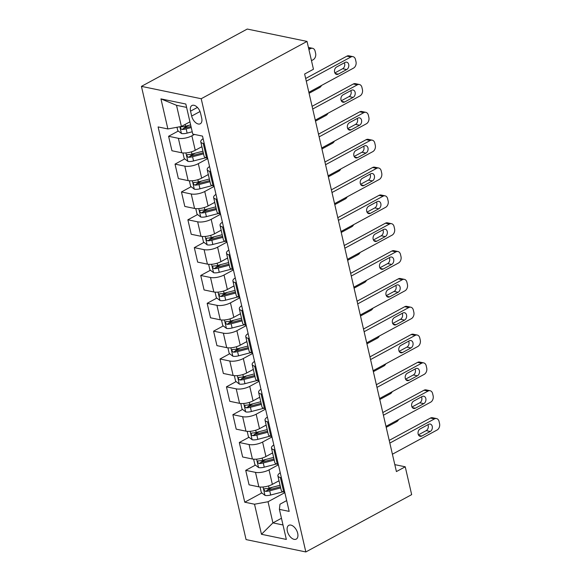 <?xml version="1.0" encoding="UTF-8"?>
<svg xmlns="http://www.w3.org/2000/svg" width="581" height="581" viewBox="0 0 581 581"><rect width="100%" height="100%" fill="white"/><g stroke="black" fill="none" stroke-linecap="round" stroke-linejoin="round"><path stroke-width="0.87" d="M297.69 533.3A7.829 4.481 -118.4 0 0 288.793 525.347A7.829 4.481 -118.4 0 0 287.348 531.157A7.829 4.481 -118.4 0 0 296.245 539.11A7.829 4.481 -118.4 0 0 297.69 533.3M141.437 86.366L246.075 539.589L305.838 551.95L201.208 98.726L141.437 86.366L247.259 29.05L307.029 41.411L201.208 98.726M307.029 41.411L313.457 69.248L304.633 74.027L396.416 471.569L405.233 466.797L394.819 464.64M190.539 111.153L191.672 116.055A7.582 4.343 -118.4 0 0 200.292 123.76A7.582 4.343 -118.4 0 0 201.687 118.125L200.554 113.23A7.582 4.343 -118.4 0 0 191.933 105.524A7.582 4.343 -118.4 0 0 190.539 111.153L197.417 107.434M186.595 107.391L176.515 105.306L181.395 126.462L167.88 128.953L158.112 126.927L244.746 502.202L261.835 492.942M167.88 128.953L160.944 98.886L185.818 104.028L192.761 134.095L202.529 136.114L289.171 511.389L279.396 509.37L286.339 539.437L261.465 534.288L254.522 504.221L244.746 502.202M405.233 466.797L411.66 494.634L305.838 551.95M279.396 509.37L279.991 504.206L286.68 500.59M281.451 518.274L272.925 522.893L282.998 524.977M189.929 121.843L181.395 126.462M194.432 134.443L191.89 135.816A9.783 3.486 167 0 1 178.374 138.3L168.599 136.281L178.287 131.037M201.89 146.688L195.231 150.29A9.783 3.486 167 0 1 181.715 152.774L171.947 150.755L168.599 136.281M207.715 158.569L198.317 163.653A9.783 3.486 167 0 1 184.802 166.137L175.026 164.118L184.714 158.874M208.318 174.525L201.658 178.135A9.783 3.486 167 0 1 188.142 180.618L178.374 178.592L175.026 164.118M214.142 186.407L204.744 191.498A9.783 3.486 167 0 1 191.229 193.981L181.454 191.955L191.142 186.712M214.745 202.362L208.085 205.972A9.783 3.486 167 0 1 194.57 208.456L184.802 206.437L181.454 191.955M220.569 214.244L211.172 219.335A9.783 3.486 167 0 1 197.656 221.819L187.881 219.8L197.562 214.556M221.172 230.199L214.512 233.809A9.783 3.486 167 0 1 200.997 236.293L191.229 234.274L187.881 219.8M226.997 242.081L217.599 247.172A9.783 3.486 167 0 1 204.084 249.656L194.308 247.637L203.989 242.393M227.599 258.044L220.94 261.646A9.783 3.486 167 0 1 207.424 264.137L197.656 262.111L194.308 247.637M233.424 269.925L224.026 275.009A9.783 3.486 167 0 1 210.511 277.493L200.735 275.474L210.416 270.23M234.027 285.881L227.367 289.491A9.783 3.486 167 0 1 213.852 291.974L204.084 289.948L200.735 275.474M239.851 297.762L230.454 302.854A9.783 3.486 167 0 1 216.938 305.337L207.163 303.311L216.844 298.068M240.454 313.718L233.794 317.328A9.783 3.486 167 0 1 220.279 319.811L210.511 317.792L207.163 303.311M246.279 325.6L236.881 330.691A9.783 3.486 167 0 1 223.365 333.174L213.59 331.155L223.271 325.912M246.881 341.555L240.222 345.165A9.783 3.486 167 0 1 226.706 347.649L216.931 345.63L213.59 331.155M252.706 353.437L243.308 358.528A9.783 3.486 167 0 1 229.793 361.012L220.017 358.993L229.698 353.749M253.309 369.4L246.649 373.002A9.783 3.486 167 0 1 233.134 375.493L223.358 373.467L220.017 358.993M259.133 381.281L249.736 386.365A9.783 3.486 167 0 1 236.22 388.856L226.445 386.83L236.126 381.586M259.736 397.237L253.076 400.846A9.783 3.486 167 0 1 239.561 403.33L229.785 401.311L226.445 386.83M265.561 409.118L256.163 414.209A9.783 3.486 167 0 1 242.647 416.693L232.872 414.674L242.553 409.423M266.163 425.074L259.504 428.684A9.783 3.486 167 0 1 245.988 431.167L236.213 429.148L232.872 414.674M271.988 436.956L262.59 442.047A9.783 3.486 167 0 1 249.075 444.53L239.299 442.511L248.98 437.268M272.591 452.919L265.931 456.521A9.783 3.486 167 0 1 252.415 459.005L242.64 456.986L239.299 442.511M278.415 464.793L269.018 469.884A9.783 3.486 167 0 1 255.502 472.368L245.727 470.349L255.408 465.105M279.018 480.756L272.358 484.365A9.783 3.486 167 0 1 258.843 486.849L249.067 484.823L245.727 470.349M284.843 492.637L268.037 501.737L272.925 522.893L261.465 534.288M204.272 143.66L203.248 143.449A9.783 3.486 167 0 1 200.772 141.829A9.783 3.486 167 0 1 203.132 138.706M183.872 128.009L188.738 125.373M267.427 489.921L272.286 487.285M261 462.077L265.858 459.448M254.572 434.239L259.431 431.603M248.145 406.402L253.004 403.766M241.718 378.558L246.576 375.929M235.29 350.721L240.156 348.084M228.863 322.883L233.729 320.247M222.436 295.046L227.302 292.41M216.009 267.202L220.874 264.573M209.581 239.365L214.447 236.728M203.154 211.528L208.02 208.891M196.727 183.69L201.592 181.054M190.299 155.846L195.165 153.217M207.613 158.134L206.596 157.923A9.783 3.486 167 0 1 204.113 156.304L200.772 141.829M210.7 171.497L209.676 171.286A9.783 3.486 167 0 1 207.199 169.667A9.783 3.486 167 0 1 209.559 166.544M214.04 185.971L213.024 185.76A9.783 3.486 167 0 1 210.54 184.141L207.199 169.667M217.127 199.334L216.103 199.123A9.783 3.486 167 0 1 213.626 197.504A9.783 3.486 167 0 1 215.987 194.381M220.468 213.815L219.451 213.597A9.783 3.486 167 0 1 216.967 211.978L213.626 197.504M223.554 227.171L222.53 226.96A9.783 3.486 167 0 1 220.054 225.341A9.783 3.486 167 0 1 222.407 222.218M226.895 241.652L225.878 241.442A9.783 3.486 167 0 1 223.394 239.822L220.054 225.341M229.982 255.015L228.958 254.805A9.783 3.486 167 0 1 226.481 253.185A9.783 3.486 167 0 1 228.834 250.062M233.322 269.49L232.306 269.279A9.783 3.486 167 0 1 229.822 267.659L226.481 253.185M236.409 282.853L235.385 282.642A9.783 3.486 167 0 1 232.908 281.022A9.783 3.486 167 0 1 235.261 277.9M239.75 297.327L238.726 297.116A9.783 3.486 167 0 1 236.249 295.497L232.908 281.022M242.836 310.69L241.812 310.479A9.783 3.486 167 0 1 239.336 308.86A9.783 3.486 167 0 1 241.689 305.737M246.177 325.171L245.153 324.961A9.783 3.486 167 0 1 242.676 323.334L239.336 308.86M249.264 338.534L248.24 338.316A9.783 3.486 167 0 1 245.763 336.697A9.783 3.486 167 0 1 248.116 333.581M252.604 353.008L251.58 352.798A9.783 3.486 167 0 1 249.104 351.178L245.763 336.697M255.691 366.371L254.667 366.161A9.783 3.486 167 0 1 252.19 364.541A9.783 3.486 167 0 1 254.543 361.418M259.032 380.845L258.008 380.635A9.783 3.486 167 0 1 255.531 379.015L252.19 364.541M262.118 394.208L261.094 393.998A9.783 3.486 167 0 1 258.618 392.378A9.783 3.486 167 0 1 260.971 389.255M265.459 408.683L264.435 408.472A9.783 3.486 167 0 1 261.958 406.853L258.618 392.378M268.545 422.046L267.521 421.835A9.783 3.486 167 0 1 265.045 420.216A9.783 3.486 167 0 1 267.398 417.093M271.886 436.527L270.862 436.316A9.783 3.486 167 0 1 268.386 434.697L265.045 420.216M274.973 449.89L273.949 449.679A9.783 3.486 167 0 1 271.472 448.06A9.783 3.486 167 0 1 273.825 444.937M278.314 464.364L277.29 464.154A9.783 3.486 167 0 1 274.813 462.534L271.472 448.06M281.4 477.727L280.376 477.517A9.783 3.486 167 0 1 277.9 475.897A9.783 3.486 167 0 1 280.253 472.774M254.522 504.221L268.037 501.737M284.741 492.201L283.717 491.991A9.783 3.486 167 0 1 281.24 490.371L277.9 475.897M176.515 105.306L160.944 98.886M306.289 81.173L350.939 56.989A4.895 3.609 101.7 0 1 352.957 56.647A4.895 3.609 101.7 0 1 355.492 59.531L356.008 61.76A4.895 3.609 101.7 0 1 353.509 68.122L308.86 92.306M352.957 56.647L348.92 55.812A4.895 3.609 -78.3 0 0 346.901 56.154L305.664 78.486M345.049 62.428A3.914 2.89 -78.3 0 1 346.668 62.16A3.914 2.89 -78.3 0 1 348.811 65.5A3.914 2.89 -78.3 0 1 346.697 69.56L338.229 74.143A3.914 2.89 -78.3 0 1 336.617 74.412A3.914 2.89 -78.3 0 1 334.467 71.071A3.914 2.89 -78.3 0 1 336.588 67.018L345.049 62.428M344.366 62.799A3.914 2.89 -78.3 0 1 342.659 68.718L334.874 72.937M176.994 127.275L177.771 130.638L181.519 133.536A6.485 2.309 -13 0 0 187.126 133.114L192.224 131.785M308.903 49.53L310.552 48.637A4.895 3.609 101.7 0 1 312.571 48.296A4.895 3.609 101.7 0 1 315.113 51.179L315.621 53.401A4.895 3.609 101.7 0 1 313.123 59.77L311.474 60.664M308.417 47.439A4.895 3.609 -78.3 0 1 308.533 47.46L312.571 48.296M190.633 124.879L185.528 126.208A6.485 2.309 167 0 1 181.352 126.76C180.023 127.551 180.226 128.445 181.969 129.432A6.485 2.309 -13 0 0 186.145 128.88L191.251 127.551M190.989 126.447L185.651 127.842A3.304 1.177 167 0 1 184.504 128.06L181.969 129.432M181.352 126.76L180.844 126.876M312.716 109.01L357.366 84.826A4.895 3.609 101.7 0 1 359.385 84.492A4.895 3.609 101.7 0 1 361.919 87.368L362.435 89.597A4.895 3.609 101.7 0 1 359.937 95.959L315.287 120.144M359.385 84.492L355.347 83.657A4.895 3.609 -78.3 0 0 353.328 83.991L312.091 106.323M351.476 90.266A3.914 2.89 -78.3 0 1 353.095 89.997A3.914 2.89 -78.3 0 1 355.238 93.345A3.914 2.89 -78.3 0 1 353.125 97.397L344.656 101.98A3.914 2.89 -78.3 0 1 343.044 102.249A3.914 2.89 -78.3 0 1 340.894 98.908A3.914 2.89 -78.3 0 1 343.015 94.856L351.476 90.266M350.793 90.636A3.914 2.89 -78.3 0 1 349.087 96.562L341.301 100.774M319.143 136.847L363.793 112.663A4.895 3.609 101.7 0 1 365.812 112.329A4.895 3.609 101.7 0 1 368.347 115.205L368.862 117.435A4.895 3.609 101.7 0 1 366.364 123.804L321.714 147.988M365.812 112.329L361.774 111.494A4.895 3.609 -78.3 0 0 359.755 111.828L318.519 134.16M357.903 118.11A3.914 2.89 -78.3 0 1 359.523 117.841A3.914 2.89 -78.3 0 1 361.665 121.182A3.914 2.89 -78.3 0 1 359.552 125.235L351.084 129.817A3.914 2.89 -78.3 0 1 349.471 130.093A3.914 2.89 -78.3 0 1 347.322 126.745A3.914 2.89 -78.3 0 1 349.442 122.693L357.903 118.11M357.221 118.48A3.914 2.89 -78.3 0 1 355.514 124.399L347.728 128.612M325.571 164.692L370.22 140.5A4.895 3.609 101.7 0 1 372.239 140.166A4.895 3.609 101.7 0 1 374.774 143.049L375.29 145.272A4.895 3.609 101.7 0 1 372.791 151.641L328.142 175.825M372.239 140.166L368.201 139.331A4.895 3.609 -78.3 0 0 366.183 139.665L324.946 162.005M364.331 145.947A3.914 2.89 -78.3 0 1 365.95 145.678A3.914 2.89 -78.3 0 1 368.093 149.019A3.914 2.89 -78.3 0 1 365.979 153.072L357.511 157.662A3.914 2.89 -78.3 0 1 355.899 157.93A3.914 2.89 -78.3 0 1 353.749 154.59A3.914 2.89 -78.3 0 1 355.87 150.53L364.331 145.947M363.648 146.318A3.914 2.89 -78.3 0 1 361.941 152.237L354.156 156.456M182.921 152.948L184.199 158.475L187.946 161.373A6.485 2.309 -13 0 0 193.553 160.952L205.086 157.945A18.715 6.667 -13 0 0 205.87 157.734M321.525 85.443A4.895 3.609 101.7 0 1 319.55 87.608L309.085 93.28M200.866 147.24L201.956 146.957M202.936 151.191L191.955 154.052A6.485 2.309 167 0 1 187.779 154.604C186.45 155.388 186.654 156.282 188.397 157.277A6.485 2.309 -13 0 0 192.572 156.725L203.553 153.863M203.292 152.752L192.079 155.679A3.304 1.177 167 0 1 190.931 155.897L188.397 157.277M187.779 154.604L187.264 154.713M189.348 180.785L190.626 186.319L194.374 189.21A6.485 2.309 -13 0 0 199.98 188.796L211.513 185.782A18.715 6.667 -13 0 0 212.297 185.571M327.953 113.28A4.895 3.609 101.7 0 1 325.977 115.445L315.505 121.117M207.294 175.077L208.383 174.794M209.363 179.028L198.382 181.889A6.485 2.309 167 0 1 194.207 182.441C192.877 183.226 193.081 184.119 194.824 185.114A6.485 2.309 -13 0 0 199 184.562L209.981 181.7M209.719 180.589L198.506 183.516A3.304 1.177 167 0 1 197.358 183.741L194.824 185.114M194.207 182.441L193.691 182.55M195.775 208.63L197.053 214.157L200.801 217.047A6.485 2.309 -13 0 0 206.408 216.633L217.94 213.626A18.715 6.667 -13 0 0 218.725 213.416M334.38 141.125A4.895 3.609 101.7 0 1 332.405 143.289L321.932 148.961M213.721 202.914L214.81 202.631M215.791 206.865L204.81 209.726A6.485 2.309 167 0 1 200.634 210.278C199.305 211.07 199.508 211.956 201.251 212.951A6.485 2.309 -13 0 0 205.427 212.399L216.401 209.538M216.147 208.434L204.933 211.353A3.304 1.177 167 0 1 203.786 211.578L201.251 212.951M200.634 210.278L200.118 210.387M331.998 192.529L376.648 168.345A4.895 3.609 101.7 0 1 378.667 168.003A4.895 3.609 101.7 0 1 381.201 170.887L381.717 173.116A4.895 3.609 101.7 0 1 379.219 179.478L334.569 203.662M378.667 168.003L374.629 167.168A4.895 3.609 -78.3 0 0 372.61 167.51L331.373 189.842M370.758 173.784A3.914 2.89 -78.3 0 1 372.377 173.516A3.914 2.89 -78.3 0 1 374.52 176.856A3.914 2.89 -78.3 0 1 372.406 180.916L363.938 185.499A3.914 2.89 -78.3 0 1 362.326 185.767A3.914 2.89 -78.3 0 1 360.176 182.427A3.914 2.89 -78.3 0 1 362.297 178.374L370.758 173.784M370.075 174.155A3.914 2.89 -78.3 0 1 368.369 180.081L360.583 184.293M202.203 236.467L203.481 241.994L207.221 244.891A6.485 2.309 -13 0 0 212.835 244.47L224.368 241.464A18.715 6.667 -13 0 0 225.152 241.253M340.807 168.962A4.895 3.609 101.7 0 1 338.832 171.126L328.359 176.798M220.148 230.759L221.238 230.475M222.218 234.702L211.237 237.564A6.485 2.309 167 0 1 207.061 238.116C205.732 238.907 205.935 239.8 207.678 240.788A6.485 2.309 -13 0 0 211.854 240.236L222.828 237.375M222.574 236.271L211.361 239.198A3.304 1.177 167 0 1 210.213 239.416L207.678 240.788M207.061 238.116L206.545 238.232M338.425 220.366L383.075 196.182A4.895 3.609 101.7 0 1 385.094 195.848A4.895 3.609 101.7 0 1 387.629 198.724L388.144 200.953A4.895 3.609 101.7 0 1 385.646 207.315L340.989 231.507M385.094 195.848L381.056 195.013A4.895 3.609 -78.3 0 0 379.037 195.347L337.801 217.679M377.185 201.629A3.914 2.89 -78.3 0 1 378.805 201.353A3.914 2.89 -78.3 0 1 380.947 204.701A3.914 2.89 -78.3 0 1 378.834 208.753L370.366 213.336A3.914 2.89 -78.3 0 1 368.753 213.605A3.914 2.89 -78.3 0 1 366.604 210.264A3.914 2.89 -78.3 0 1 368.724 206.211L377.185 201.629M376.503 201.992A3.914 2.89 -78.3 0 1 374.796 207.918L367.01 212.13M344.845 248.203L389.502 224.019A4.895 3.609 101.7 0 1 391.521 223.685A4.895 3.609 101.7 0 1 394.056 226.568L394.572 228.791A4.895 3.609 101.7 0 1 392.073 235.16L347.416 259.344M391.521 223.685L387.483 222.85A4.895 3.609 -78.3 0 0 385.464 223.184L344.228 245.523M383.613 229.466A3.914 2.89 -78.3 0 1 385.232 229.197A3.914 2.89 -78.3 0 1 387.374 232.538A3.914 2.89 -78.3 0 1 385.261 236.59L376.793 241.18A3.914 2.89 -78.3 0 1 375.181 241.449A3.914 2.89 -78.3 0 1 373.031 238.101A3.914 2.89 -78.3 0 1 375.152 234.049L383.613 229.466M382.93 229.836A3.914 2.89 -78.3 0 1 381.223 235.755L373.438 239.975M351.273 276.048L395.93 251.863A4.895 3.609 101.7 0 1 397.949 251.522A4.895 3.609 101.7 0 1 400.483 254.405L400.999 256.628A4.895 3.609 101.7 0 1 398.501 262.997L353.844 287.181M397.949 251.522L393.911 250.687A4.895 3.609 -78.3 0 0 391.892 251.028L350.655 273.36M390.04 257.303A3.914 2.89 -78.3 0 1 391.659 257.034A3.914 2.89 -78.3 0 1 393.802 260.375A3.914 2.89 -78.3 0 1 391.688 264.428L383.22 269.018A3.914 2.89 -78.3 0 1 381.608 269.286A3.914 2.89 -78.3 0 1 379.458 265.945A3.914 2.89 -78.3 0 1 381.579 261.886L390.04 257.303M389.357 257.673A3.914 2.89 -78.3 0 1 387.65 263.592L379.865 267.812M357.7 303.885L402.357 279.701A4.895 3.609 101.7 0 1 404.376 279.359A4.895 3.609 101.7 0 1 406.911 282.243L407.426 284.472A4.895 3.609 101.7 0 1 404.928 290.834L360.271 315.018M404.376 279.359L400.338 278.524A4.895 3.609 -78.3 0 0 398.319 278.865L357.083 301.198M396.467 285.14A3.914 2.89 -78.3 0 1 398.087 284.872A3.914 2.89 -78.3 0 1 400.229 288.212A3.914 2.89 -78.3 0 1 398.116 292.272L389.648 296.855A3.914 2.89 -78.3 0 1 388.035 297.123A3.914 2.89 -78.3 0 1 385.886 293.783A3.914 2.89 -78.3 0 1 388.006 289.73L396.467 285.14M395.784 285.511A3.914 2.89 -78.3 0 1 394.078 291.437L386.292 295.649M364.127 331.722L408.784 307.538A4.895 3.609 101.7 0 1 410.803 307.204A4.895 3.609 101.7 0 1 413.338 310.08L413.854 312.309A4.895 3.609 101.7 0 1 411.355 318.671L366.698 342.863M410.803 307.204L406.765 306.369A4.895 3.609 -78.3 0 0 404.746 306.703L363.51 329.035M402.894 312.985A3.914 2.89 -78.3 0 1 404.514 312.716A3.914 2.89 -78.3 0 1 406.656 316.057A3.914 2.89 -78.3 0 1 404.543 320.109L396.075 324.692A3.914 2.89 -78.3 0 1 394.463 324.961A3.914 2.89 -78.3 0 1 392.313 321.62A3.914 2.89 -78.3 0 1 394.434 317.567L402.894 312.985M402.212 313.355A3.914 2.89 -78.3 0 1 400.505 319.274L392.72 323.486M208.63 264.304L209.908 269.831L213.648 272.729A6.485 2.309 -13 0 0 219.262 272.307L230.795 269.301A18.715 6.667 -13 0 0 231.579 269.09M347.235 196.799A4.895 3.609 101.7 0 1 345.259 198.963L334.787 204.635M226.575 258.596L227.665 258.313M228.638 262.547L217.664 265.408A6.485 2.309 167 0 1 213.488 265.96C212.159 266.744 212.363 267.638 214.106 268.633A6.485 2.309 -13 0 0 218.282 268.081L229.255 265.219M229.001 264.108L217.781 267.035A3.304 1.177 167 0 1 216.64 267.253L214.106 268.633M213.488 265.96L212.973 266.069M215.057 292.141L216.335 297.675L220.076 300.566A6.485 2.309 -13 0 0 225.689 300.152L237.222 297.138A18.715 6.667 -13 0 0 238.007 296.927M353.662 224.636A4.895 3.609 101.7 0 1 351.687 226.801L341.214 232.473M233.003 286.433L234.092 286.15M235.065 290.384L224.092 293.245A6.485 2.309 167 0 1 219.916 293.797C218.587 294.589 218.79 295.475 220.533 296.47A6.485 2.309 -13 0 0 224.709 295.918L235.683 293.056M235.428 291.945L224.208 294.872A3.304 1.177 167 0 1 223.068 295.097L220.533 296.47M219.916 293.797L219.4 293.906M221.484 319.986L222.763 325.513L226.503 328.41A6.485 2.309 -13 0 0 232.117 327.989L243.65 324.982A18.715 6.667 -13 0 0 244.434 324.772M360.089 252.481A4.895 3.609 101.7 0 1 358.114 254.645L347.641 260.317M239.43 314.277L240.519 313.994M241.493 318.221L230.519 321.082A6.485 2.309 167 0 1 226.343 321.634C225.014 322.426 225.217 323.312 226.96 324.307A6.485 2.309 -13 0 0 231.136 323.755L242.11 320.894M241.856 319.79L230.635 322.709A3.304 1.177 167 0 1 229.495 322.934L226.96 324.307M226.343 321.634L225.827 321.743M227.912 347.823L229.19 353.35L232.93 356.247A6.485 2.309 -13 0 0 238.544 355.826L250.077 352.82A18.715 6.667 -13 0 0 250.861 352.609M366.517 280.318A4.895 3.609 101.7 0 1 364.541 282.482L354.069 288.154M245.857 342.115L246.947 341.831M247.92 346.058L236.946 348.927A6.485 2.309 167 0 1 232.77 349.471C231.441 350.263 231.645 351.156 233.388 352.144A6.485 2.309 -13 0 0 237.564 351.599L248.537 348.731M248.283 347.627L237.063 350.554A3.304 1.177 167 0 1 235.922 350.771L233.388 352.144M232.77 349.471L232.255 349.588M234.339 375.66L235.617 381.194L239.357 384.085A6.485 2.309 -13 0 0 244.971 383.663L256.504 380.657A18.715 6.667 -13 0 0 257.289 380.446M372.944 308.155A4.895 3.609 101.7 0 1 370.969 310.319L360.496 315.991M252.285 369.952L253.374 369.669M254.347 373.903L243.374 376.764A6.485 2.309 167 0 1 239.198 377.316C237.869 378.1 238.072 378.994 239.815 379.989A6.485 2.309 -13 0 0 243.991 379.437L254.965 376.575M254.71 375.464L243.49 378.391A3.304 1.177 167 0 1 242.35 378.609L239.815 379.989M239.198 377.316L238.682 377.425M370.555 359.566L415.212 335.375A4.895 3.609 101.7 0 1 417.231 335.041A4.895 3.609 101.7 0 1 419.765 337.924L420.281 340.146A4.895 3.609 101.7 0 1 417.783 346.516L373.125 370.7M417.231 335.041L413.193 334.206A4.895 3.609 -78.3 0 0 411.174 334.54L369.937 356.879M409.322 340.822A3.914 2.89 -78.3 0 1 410.941 340.553A3.914 2.89 -78.3 0 1 413.084 343.894A3.914 2.89 -78.3 0 1 410.97 347.946L402.502 352.536A3.914 2.89 -78.3 0 1 400.89 352.805A3.914 2.89 -78.3 0 1 398.74 349.457A3.914 2.89 -78.3 0 1 400.861 345.404L409.322 340.822M408.639 341.192A3.914 2.89 -78.3 0 1 406.932 347.111L399.147 351.331M240.766 403.505L242.045 409.031L245.785 411.922A6.485 2.309 -13 0 0 251.391 411.508L262.932 408.501A18.715 6.667 -13 0 0 263.716 408.29M379.371 336A4.895 3.609 101.7 0 1 377.396 338.164L366.923 343.836M258.712 397.789L259.801 397.506M260.775 401.74L249.801 404.601A6.485 2.309 167 0 1 245.625 405.153C244.296 405.945 244.499 406.831 246.242 407.826A6.485 2.309 -13 0 0 250.418 407.274L261.392 404.412M261.138 403.308L249.917 406.228A3.304 1.177 167 0 1 248.777 406.453L246.242 407.826M245.625 405.153L245.109 405.262M376.982 387.404L421.639 363.219A4.895 3.609 101.7 0 1 423.658 362.878A4.895 3.609 101.7 0 1 426.193 365.761L426.708 367.991A4.895 3.609 101.7 0 1 424.21 374.353L379.553 398.537M423.658 362.878L419.62 362.043A4.895 3.609 -78.3 0 0 417.601 362.384L376.365 384.716M415.749 368.659A3.914 2.89 -78.3 0 1 417.369 368.39A3.914 2.89 -78.3 0 1 419.511 371.731A3.914 2.89 -78.3 0 1 417.398 375.784L408.93 380.373A3.914 2.89 -78.3 0 1 407.317 380.642A3.914 2.89 -78.3 0 1 405.168 377.301A3.914 2.89 -78.3 0 1 407.288 373.249L415.749 368.659M415.066 369.029A3.914 2.89 -78.3 0 1 413.36 374.948L405.574 379.168M247.194 431.342L248.472 436.868L252.212 439.766A6.485 2.309 -13 0 0 257.819 439.345L269.359 436.338A18.715 6.667 -13 0 0 270.143 436.128M385.799 363.837A4.895 3.609 101.7 0 1 383.823 366.001L373.351 371.673M265.139 425.633L266.229 425.35M267.202 429.577L256.228 432.438A6.485 2.309 167 0 1 252.052 432.99C250.723 433.782 250.927 434.675 252.67 435.663A6.485 2.309 -13 0 0 256.846 435.111L267.819 432.249M267.565 431.146L256.344 434.072A3.304 1.177 167 0 1 255.204 434.29L252.67 435.663M252.052 432.99L251.537 433.106M383.409 415.241L428.066 391.057A4.895 3.609 101.7 0 1 430.085 390.722A4.895 3.609 101.7 0 1 432.62 393.598L433.135 395.828A4.895 3.609 101.7 0 1 430.637 402.19L385.98 426.374M430.085 390.722L426.047 389.887A4.895 3.609 -78.3 0 0 424.028 390.221L382.792 412.554M422.176 396.496A3.914 2.89 -78.3 0 1 423.796 396.227A3.914 2.89 -78.3 0 1 425.938 399.575A3.914 2.89 -78.3 0 1 423.825 403.628L415.357 408.211A3.914 2.89 -78.3 0 1 413.745 408.479A3.914 2.89 -78.3 0 1 411.595 405.139A3.914 2.89 -78.3 0 1 413.716 401.086L422.176 396.496M421.494 396.867A3.914 2.89 -78.3 0 1 419.787 402.793L412.002 407.005M253.621 459.179L254.899 464.706L258.639 467.603A6.485 2.309 -13 0 0 264.246 467.182L275.786 464.175A18.715 6.667 -13 0 0 276.571 463.965M392.226 391.674A4.895 3.609 101.7 0 1 390.25 393.838L379.778 399.51M271.567 453.47L272.656 453.187M273.629 457.421L262.656 460.283A6.485 2.309 167 0 1 258.48 460.835C257.151 461.619 257.354 462.512 259.097 463.507A6.485 2.309 -13 0 0 263.273 462.955L274.247 460.094M273.992 458.983L262.772 461.91A3.304 1.177 167 0 1 261.632 462.127L259.097 463.507M258.48 460.835L257.964 460.944M389.836 443.078L434.494 418.894A4.895 3.609 101.7 0 1 436.513 418.56A4.895 3.609 101.7 0 1 439.047 421.436L439.563 423.665A4.895 3.609 101.7 0 1 437.065 430.027L392.407 454.219M436.513 418.56L432.475 417.724A4.895 3.609 -78.3 0 0 430.456 418.059L389.219 440.391M428.604 424.341A3.914 2.89 -78.3 0 1 430.223 424.072A3.914 2.89 -78.3 0 1 432.366 427.413A3.914 2.89 -78.3 0 1 430.252 431.465L421.784 436.048A3.914 2.89 -78.3 0 1 420.172 436.324A3.914 2.89 -78.3 0 1 418.022 432.976A3.914 2.89 -78.3 0 1 420.143 428.923L428.604 424.341M427.921 424.711A3.914 2.89 -78.3 0 1 426.214 430.63L418.429 434.842M260.048 487.016L261.327 492.55L265.067 495.44A6.485 2.309 -13 0 0 270.673 495.027L282.213 492.013A18.715 6.667 -13 0 0 282.998 491.802M398.653 419.511A4.895 3.609 101.7 0 1 396.678 421.675L386.205 427.347M277.994 481.308L279.083 481.024M280.057 485.258L269.083 488.12A6.485 2.309 167 0 1 264.907 488.672C263.578 489.456 263.781 490.349 265.524 491.344A6.485 2.309 -13 0 0 269.7 490.792L280.674 487.931M280.42 486.82L269.199 489.747A3.304 1.177 167 0 1 268.059 489.972L265.524 491.344M264.907 488.672L264.391 488.781M195.231 150.29L191.89 135.816M201.658 178.135L198.317 163.653M208.085 205.972L204.744 191.498M214.512 233.809L211.172 219.335M220.94 261.646L217.599 247.172M227.367 289.491L224.026 275.009M233.794 317.328L230.454 302.854M240.222 345.165L236.881 330.691M246.649 373.002L243.308 358.528M253.076 400.846L249.736 386.365M259.504 428.684L256.163 414.209M265.931 456.521L262.59 442.047M272.358 484.365L269.018 469.884M181.715 152.774L178.374 138.3M206.596 157.923L203.248 143.449M213.024 185.76L209.676 171.286M188.142 180.618L184.802 166.137M219.451 213.597L216.103 199.123M194.57 208.456L191.229 193.981M225.878 241.442L222.53 226.96M200.997 236.293L197.656 221.819M232.306 269.279L228.958 254.805M207.424 264.137L204.084 249.656M238.726 297.116L235.385 282.642M213.852 291.974L210.511 277.493M245.153 324.961L241.812 310.479M220.279 319.811L216.938 305.337M251.58 352.798L248.24 338.316M226.706 347.649L223.365 333.174M258.008 380.635L254.667 366.161M233.134 375.493L229.793 361.012M264.435 408.472L261.094 393.998M239.561 403.33L236.22 388.856M270.862 436.316L267.521 421.835M245.988 431.167L242.647 416.693M277.29 464.154L273.949 449.679M252.415 459.005L249.075 444.53M283.717 491.991L280.376 477.517M258.843 486.849L255.502 472.368M200.024 111.53L191.672 116.055M346.901 56.154L350.939 56.989M346.697 69.56L342.659 68.718M338.229 74.143L335.237 73.526M310.552 48.637L308.598 48.23M179.87 126.745L181.425 133.463M186.145 128.88L187.126 133.114M185.121 124.45L185.528 126.208M353.328 83.991L357.366 84.826M353.125 97.397L349.087 96.562M344.656 101.98L341.664 101.363M359.755 111.828L363.793 112.663M359.552 125.235L355.514 124.399M351.084 129.817L348.092 129.2M366.183 139.665L370.22 140.5M365.979 153.072L361.941 152.237M357.511 157.662L354.519 157.037M185.92 152.934L187.852 161.3M204.94 157.32L205.086 157.945M192.572 156.725L193.553 160.952M191.447 151.844L191.955 154.052M192.34 180.771L194.279 189.137M211.368 185.165L211.513 185.782M199 184.562L199.98 188.796M197.874 179.682L198.382 181.889M198.767 208.608L200.706 216.982M217.795 213.002L217.94 213.626M205.427 212.399L206.408 216.633M204.301 207.526L204.81 209.726M372.61 167.51L376.648 168.345M372.406 180.916L368.369 180.081M363.938 185.499L360.946 184.881M205.195 236.452L207.126 244.819M224.222 240.839L224.368 241.464M211.854 240.236L212.835 244.47M210.729 235.363L211.237 237.564M379.037 195.347L383.075 196.182M378.834 208.753L374.796 207.918M370.366 213.336L367.374 212.719M385.464 223.184L389.502 224.019M385.261 236.59L381.223 235.755M376.793 241.18L373.801 240.556M391.892 251.028L395.93 251.863M391.688 264.428L387.65 263.592M383.22 269.018L380.228 268.4M398.319 278.865L402.357 279.701M398.116 292.272L394.078 291.437M389.648 296.855L386.655 296.237M404.746 306.703L408.784 307.538M404.543 320.109L400.505 319.274M396.075 324.692L393.083 324.075M211.622 264.29L213.554 272.656M230.65 268.676L230.795 269.301M218.282 268.081L219.262 272.307M217.156 263.2L217.664 265.408M218.049 292.127L219.981 300.493M237.077 296.521L237.222 297.138M224.709 295.918L225.689 300.152M223.583 291.037L224.092 293.245M224.477 319.964L226.408 328.338M243.504 324.358L243.65 324.982M231.136 323.755L232.117 327.989M230.011 318.882L230.519 321.082M230.904 347.808L232.836 356.175M249.932 352.195L250.077 352.82M237.564 351.599L238.544 355.826M236.438 346.719L236.946 348.927M237.331 375.646L239.263 384.012M256.359 380.039L256.504 380.657M243.991 379.437L244.971 383.663M242.865 374.556L243.374 376.764M411.174 334.54L415.212 335.375M410.97 347.946L406.932 347.111M402.502 352.536L399.51 351.912M243.759 403.483L245.69 411.849M262.786 407.877L262.932 408.501M250.418 407.274L251.391 411.508M249.293 402.393L249.801 404.601M417.601 362.384L421.639 363.219M417.398 375.784L413.36 374.948M408.93 380.373L405.937 379.756M250.186 431.32L252.118 439.694M269.214 435.714L269.359 436.338M256.846 435.111L257.819 439.345M255.72 430.238L256.228 432.438M424.028 390.221L428.066 391.057M423.825 403.628L419.787 402.793M415.357 408.211L412.365 407.593M256.613 459.164L258.545 467.531M275.641 463.551L275.786 464.175M263.273 462.955L264.246 467.182M262.147 458.075L262.656 460.283M430.456 418.059L434.494 418.894M430.252 431.465L426.214 430.63M421.784 436.048L418.792 435.43M263.04 487.001L264.972 495.368M282.068 491.395L282.213 492.013M269.7 490.792L270.673 495.027M268.575 485.912L269.083 488.12"/></g></svg>
